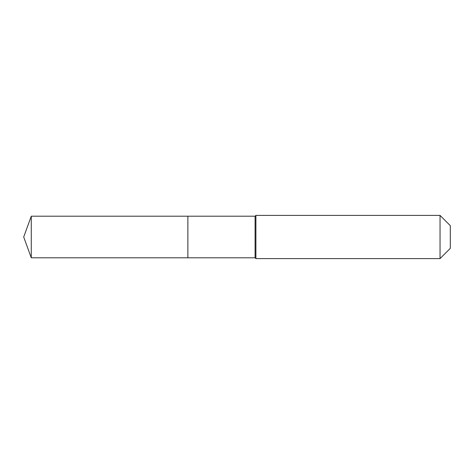 <?xml version="1.0" encoding="UTF-8"?>
<svg xmlns="http://www.w3.org/2000/svg" width="474" height="474" viewBox="0 0 474 474"><rect width="100%" height="100%" fill="white"/><g stroke="black" fill="none" stroke-linecap="round" stroke-linejoin="round"><path stroke-width="0.71" d="M23.7 237L31.266 216.209L255.089 216.209L255.901 215.397L440.038 215.397L450.3 225.66L450.3 248.34L440.038 258.603L255.901 258.603L255.089 257.791L31.266 257.791L23.7 237L31.266 257.791L31.266 216.209M450.3 248.34L440.038 258.603L255.901 258.603L255.089 257.791L187.87 257.791L187.87 216.209L187.87 257.791L31.266 257.791M255.089 257.791L255.089 216.209M255.901 258.603L255.901 215.397M440.038 258.603L440.038 215.397"/></g></svg>
